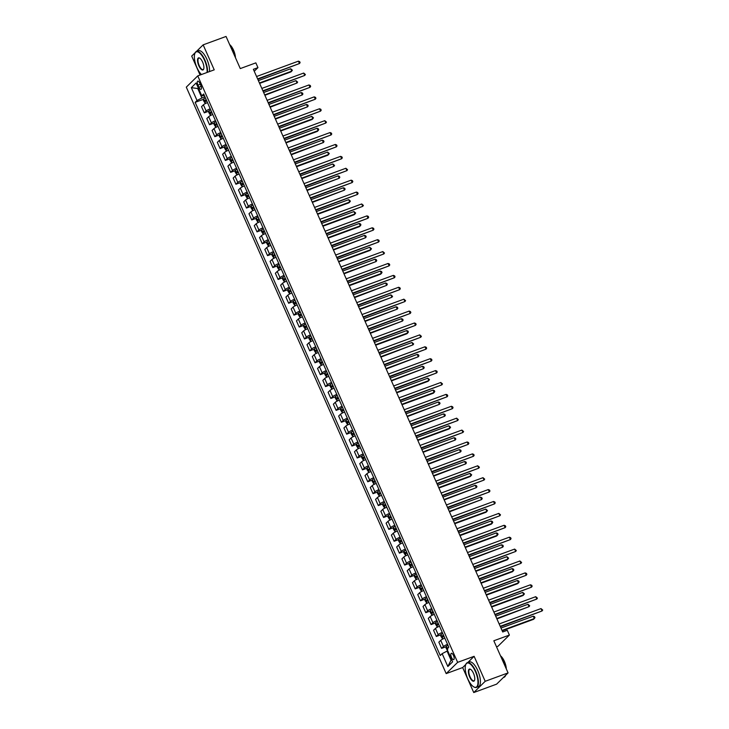 <?xml version="1.0" encoding="UTF-8"?>
<svg xmlns="http://www.w3.org/2000/svg" width="729" height="729" viewBox="0 0 729 729"><rect width="100%" height="100%" fill="white"/><g stroke="black" fill="none" stroke-linecap="round" stroke-linejoin="round"><path stroke-width="1.09" d="M453.493 655.499A3.372 1.285 -110.2 0 0 451.333 653.302A3.372 1.285 -110.2 0 0 451.506 657.449A3.372 1.285 -110.2 0 0 453.666 659.636A3.372 1.285 -110.2 0 0 453.493 655.499M496.522 646.833L497.943 646.304L509.398 635.059L507.293 630.293L502.709 631.979L253.373 69.31L257.948 67.633L255.843 62.867L240.278 68.581L226.045 36.45L203.154 44.852L196.411 51.477M473.741 692.55L496.622 684.148L508.077 672.903L485.195 681.296L474.114 656.31L457.639 662.351L446.184 673.605L462.66 667.554L473.741 692.55L485.195 681.296M457.639 662.351L197.75 75.889L186.296 87.143L446.184 673.605M195.19 52.679L191.7 56.097L200.092 75.032M197.942 85.129L198.871 87.225A3.271 1.239 -110.2 0 0 200.958 89.357A3.271 1.239 -110.2 0 0 200.785 85.339L199.855 83.252A3.271 1.239 -110.2 0 0 197.778 81.119A3.271 1.239 -110.2 0 0 197.942 85.129L200.311 84.263M198.479 88.355L197.914 88.911L201.924 97.959L197.03 100.52L195.153 102.352L440.27 655.499L442.148 653.658L447.05 651.097L451.051 660.146L451.615 659.59M197.03 100.52L191.335 87.662L196.101 82.978L201.796 95.836L204.393 95.636M442.148 653.658L447.843 666.516L452.609 661.832L446.913 648.983L448.791 647.142L203.664 93.995L201.796 95.836M509.398 635.059L493.834 640.773L508.077 672.903M197.75 75.889L214.226 69.838L203.154 44.852M254.239 71.269L257.948 67.633M198.616 88.656L191.335 87.662M204.931 96.857L201.924 97.959M447.743 650.842L447.05 651.097M195.153 102.352L203.601 99.253M207.473 102.579A4.219 0.665 156.1 0 0 203.4 104.821L201.532 106.653L204.275 112.849L208.868 111.154M447.524 644.299A4.219 0.665 156.1 0 0 443.46 646.541L441.583 648.382L446.184 646.687M441.583 648.382L438.849 642.185L440.717 640.354A4.219 0.665 156.1 0 1 444.79 638.112M442.257 632.398A4.219 0.665 156.1 0 0 438.184 634.64L436.316 636.481L440.908 634.786M436.316 636.481L433.573 630.284L435.441 628.453A4.219 0.665 156.1 0 1 439.514 626.211M436.981 620.497A4.219 0.665 156.1 0 0 432.917 622.739L431.039 624.58L435.641 622.885M431.039 624.58L428.297 618.383L430.174 616.552A4.219 0.665 156.1 0 1 434.238 614.31M431.705 608.597A4.219 0.665 156.1 0 0 427.641 610.838L425.763 612.679L430.365 610.984M425.763 612.679L423.02 606.482L424.898 604.651A4.219 0.665 156.1 0 1 428.962 602.409M426.438 596.696A4.219 0.665 156.1 0 0 422.364 598.937L420.496 600.778L425.089 599.083M420.496 600.778L417.753 594.582L419.622 592.75A4.219 0.665 156.1 0 1 423.695 590.508M421.162 584.795A4.219 0.665 156.1 0 0 417.088 587.036L415.22 588.877L419.813 587.182M415.22 588.877L412.477 582.69L414.345 580.849A4.219 0.665 156.1 0 1 418.419 578.607M415.885 572.894A4.219 0.665 156.1 0 0 411.821 575.135L409.944 576.976L414.546 575.281M409.944 576.976L407.201 570.789L409.078 568.948A4.219 0.665 156.1 0 1 413.143 566.706M410.609 560.993A4.219 0.665 156.1 0 0 406.545 563.235L404.668 565.075L409.27 563.38M404.668 565.075L401.925 558.888L403.802 557.047A4.219 0.665 156.1 0 1 407.866 554.805M405.342 549.092A4.219 0.665 156.1 0 0 401.269 551.334L399.401 553.174L403.994 551.479M399.401 553.174L396.658 546.987L398.526 545.146A4.219 0.665 156.1 0 1 402.599 542.905M400.066 537.191A4.219 0.665 156.1 0 0 395.993 539.433L394.125 541.273L398.727 539.588M394.125 541.273L391.382 535.086L393.25 533.245A4.219 0.665 156.1 0 1 397.323 531.004M394.79 525.29A4.219 0.665 156.1 0 0 390.726 527.532L388.849 529.372L393.45 527.687M388.849 529.372L386.106 523.185L387.983 521.344A4.219 0.665 156.1 0 1 392.047 519.103M389.514 513.389A4.219 0.665 156.1 0 0 385.45 515.631L383.572 517.472L388.174 515.786M383.572 517.472L380.839 511.284L382.707 509.443A4.219 0.665 156.1 0 1 386.78 507.202M384.247 501.488A4.219 0.665 156.1 0 0 380.173 503.73L378.305 505.571L382.898 503.885M378.305 505.571L375.563 499.383L377.431 497.543A4.219 0.665 156.1 0 1 381.504 495.301M378.971 489.587A4.219 0.665 156.1 0 0 374.906 491.829L373.029 493.67L377.631 491.984M373.029 493.67L370.286 487.482L372.164 485.642A4.219 0.665 156.1 0 1 376.228 483.4M373.695 477.695A4.219 0.665 156.1 0 0 369.63 479.928L367.753 481.769L372.355 480.083M367.753 481.769L365.01 475.581L366.887 473.741A4.219 0.665 156.1 0 1 370.952 471.499M368.427 465.795A4.219 0.665 156.1 0 0 364.354 468.027L362.486 469.868L367.079 468.182M362.486 469.868L359.743 463.68L361.611 461.84A4.219 0.665 156.1 0 1 365.685 459.598M363.151 453.894A4.219 0.665 156.1 0 0 359.078 456.126L357.21 457.967L361.803 456.281M357.21 457.967L354.467 451.78L356.335 449.939A4.219 0.665 156.1 0 1 360.408 447.697M357.875 441.993A4.219 0.665 156.1 0 0 353.811 444.225L351.934 446.066L356.536 444.38M351.934 446.066L349.191 439.879L351.068 438.038A4.219 0.665 156.1 0 1 355.132 435.796M352.599 430.092A4.219 0.665 156.1 0 0 348.535 432.324L346.658 434.165L351.26 432.479M346.658 434.165L343.915 427.978L345.792 426.137A4.219 0.665 156.1 0 1 349.856 423.895M347.332 418.191A4.219 0.665 156.1 0 0 343.259 420.423L341.391 422.264L345.983 420.578M341.391 422.264L338.648 416.077L340.516 414.236A4.219 0.665 156.1 0 1 344.589 412.003M342.056 406.29A4.219 0.665 156.1 0 0 337.983 408.522L336.115 410.363L340.716 408.677M336.115 410.363L333.372 404.176L335.24 402.335A4.219 0.665 156.1 0 1 339.313 400.103M336.78 394.389A4.219 0.665 156.1 0 0 332.716 396.622L330.838 398.462L335.44 396.776M330.838 398.462L328.096 392.275L329.973 390.434A4.219 0.665 156.1 0 1 334.037 388.202M331.504 382.488A4.219 0.665 156.1 0 0 327.439 384.721L325.562 386.561L330.164 384.876M325.562 386.561L322.829 380.374L324.697 378.533A4.219 0.665 156.1 0 1 328.77 376.301M326.237 370.587A4.219 0.665 156.1 0 0 322.163 372.82L320.295 374.66L324.888 372.975M320.295 374.66L317.552 368.473L319.42 366.632A4.219 0.665 156.1 0 1 323.494 364.4M320.96 358.686A4.219 0.665 156.1 0 0 316.887 360.919L315.019 362.76L319.621 361.074M315.019 362.76L312.276 356.572L314.153 354.731A4.219 0.665 156.1 0 1 318.218 352.499M315.684 346.785A4.219 0.665 156.1 0 0 311.62 349.018L309.743 350.859L314.345 349.173M309.743 350.859L307 344.671L308.877 342.83A4.219 0.665 156.1 0 1 312.941 340.598M310.417 334.884A4.219 0.665 156.1 0 0 306.344 337.117L304.476 338.958L309.069 337.272M304.476 338.958L301.733 332.77L303.601 330.93A4.219 0.665 156.1 0 1 307.674 328.697M305.141 322.983A4.219 0.665 156.1 0 0 301.068 325.216L299.2 327.057L303.793 325.371M299.2 327.057L296.457 320.869L298.325 319.029A4.219 0.665 156.1 0 1 302.398 316.796M299.865 311.083A4.219 0.665 156.1 0 0 295.801 313.315L293.924 315.156L298.526 313.47M293.924 315.156L291.181 308.968L293.058 307.128A4.219 0.665 156.1 0 1 297.122 304.895M294.589 299.182A4.219 0.665 156.1 0 0 290.525 301.414L288.648 303.255L293.249 301.569M288.648 303.255L285.905 297.067L287.782 295.227A4.219 0.665 156.1 0 1 291.846 292.994M289.322 287.281A4.219 0.665 156.1 0 0 285.249 289.513L283.381 291.354L287.973 289.668M283.381 291.354L280.638 285.167L282.506 283.326A4.219 0.665 156.1 0 1 286.579 281.093M284.046 275.38A4.219 0.665 156.1 0 0 279.972 277.612L278.104 279.453L282.706 277.767M278.104 279.453L275.362 273.266L277.23 271.425A4.219 0.665 156.1 0 1 281.303 269.192M278.77 263.479A4.219 0.665 156.1 0 0 274.705 265.711L272.828 267.552L277.43 265.866M272.828 267.552L270.085 261.365L271.963 259.524A4.219 0.665 156.1 0 1 276.027 257.291M273.493 251.578A4.219 0.665 156.1 0 0 269.429 253.81L267.552 255.651L272.154 253.965M267.552 255.651L264.809 249.464L266.686 247.623A4.219 0.665 156.1 0 1 270.751 245.391M268.226 239.677A4.219 0.665 156.1 0 0 264.153 241.91L262.285 243.75L266.878 242.064M262.285 243.75L259.542 237.563L261.41 235.722A4.219 0.665 156.1 0 1 265.484 233.49M262.95 227.776A4.219 0.665 156.1 0 0 258.877 230.009L257.009 231.849L261.611 230.164M257.009 231.849L254.266 225.662L256.143 223.821A4.219 0.665 156.1 0 1 260.207 221.589M257.674 215.875A4.219 0.665 156.1 0 0 253.61 218.108L251.733 219.948L256.335 218.263M251.733 219.948L248.99 213.761L250.867 211.92A4.219 0.665 156.1 0 1 254.931 209.688M252.407 203.974A4.219 0.665 156.1 0 0 248.334 206.207L246.466 208.047L251.058 206.362M246.466 208.047L243.723 201.86L245.591 200.019A4.219 0.665 156.1 0 1 249.664 197.787M247.131 192.073A4.219 0.665 156.1 0 0 243.058 194.315L241.19 196.147L245.782 194.461M241.19 196.147L238.447 189.959L240.315 188.118A4.219 0.665 156.1 0 1 244.388 185.886M241.855 180.172A4.219 0.665 156.1 0 0 237.791 182.414L235.914 184.246L240.515 182.56M235.914 184.246L233.171 178.058L235.048 176.218A4.219 0.665 156.1 0 1 239.112 173.985M236.579 168.271A4.219 0.665 156.1 0 0 232.515 170.513L230.637 172.345L235.239 170.659M230.637 172.345L227.895 166.157L229.772 164.317A4.219 0.665 156.1 0 1 233.836 162.084M231.312 156.37A4.219 0.665 156.1 0 0 227.238 158.612L225.37 160.444L229.963 158.758M225.37 160.444L222.627 154.256L224.496 152.416A4.219 0.665 156.1 0 1 228.569 150.183M226.036 144.47A4.219 0.665 156.1 0 0 221.962 146.711L220.094 148.543L224.696 146.857M220.094 148.543L217.351 142.355L219.219 140.515A4.219 0.665 156.1 0 1 223.293 138.282M220.759 132.569A4.219 0.665 156.1 0 0 216.695 134.81L214.818 136.651L219.42 134.956M214.818 136.651L212.075 130.455L213.952 128.623A4.219 0.665 156.1 0 1 218.017 126.381M215.483 120.668A4.219 0.665 156.1 0 0 211.419 122.909L209.542 124.75L214.144 123.055M209.542 124.75L206.799 118.554L208.676 116.722A4.219 0.665 156.1 0 1 212.74 114.48M210.216 108.767A4.219 0.665 156.1 0 0 206.143 111.008L204.275 112.849M447.843 666.516L451.051 660.146M474.114 656.31L467.818 662.488M465.722 664.666A13.177 5.012 69.8 0 1 465.785 664.484L462.66 667.554M257.802 79.306L299.473 63.532L257.619 78.896M298.416 61.154L299.692 61.664L300.111 62.612L299.473 63.532L298.416 61.154L256.562 76.518M205.359 103.564L203.446 100.493L203.637 98.925L205.387 97.877M259.615 83.398L290.953 71.898L291.728 71.141L290.68 68.754L258.385 80.609M206.189 99.682L204.785 100.465L205.296 101.613L206.69 100.83M206.608 101.131L206.28 99.891M259.433 82.988L291.728 71.141L292.375 70.212L290.68 68.754M263.078 91.207L304.74 75.433L262.896 90.797M303.692 73.055L305.387 74.513L304.74 75.433L303.692 73.055L261.839 88.419M268.345 103.108L310.016 87.334L268.172 102.698M308.959 84.956L310.235 85.466L310.654 86.414L310.016 87.334L308.959 84.956L267.115 100.32M273.621 115.009L315.293 99.235L273.439 114.599M314.235 96.857L315.511 97.367L315.93 98.315L315.293 99.235L314.235 96.857L272.391 112.22M210.635 115.464L208.713 112.394L208.913 110.826L210.663 109.778M264.891 95.299L297.004 83.033L295.947 80.655L263.652 92.51M211.465 111.583L210.061 112.366L210.563 113.514L211.966 112.731M211.884 113.031L211.556 111.792M264.709 94.888L297.004 83.033L297.651 82.113L295.947 80.655M215.902 127.365L213.989 124.285L214.189 122.727L215.93 121.679M270.167 107.199L302.28 94.934L301.223 92.556L268.928 104.411M216.732 123.483L215.328 124.267L215.839 125.415L217.242 124.632M217.16 124.932L216.823 123.693M269.985 106.789L302.28 94.934L302.918 94.014L302.499 93.066L301.223 92.556M221.179 139.257L219.265 136.186L219.456 134.628L221.206 133.58M275.434 119.1L307.556 106.835L306.499 104.457L274.204 116.312M222.008 135.384L220.605 136.168L221.115 137.316L222.518 136.533M222.427 136.824L222.099 135.594M275.252 118.69L307.556 106.835L308.194 105.915L307.775 104.967L306.499 104.457M278.897 126.91L320.569 111.136L278.715 126.5M319.512 108.758L320.787 109.259L321.207 110.216L320.569 111.136L319.512 108.758L277.658 124.121M226.455 151.158L224.532 148.087L224.732 146.529L226.482 145.481M280.711 131.001L312.048 119.501L312.823 118.736L311.775 116.358L279.471 128.213M227.284 147.285L225.881 148.069L226.382 149.217L227.785 148.434M227.703 148.725L227.375 147.495M280.528 130.591L312.823 118.736L313.47 117.816L311.775 116.358M207.045 72.481A12.867 4.893 -110.2 0 0 204.503 60.215A12.867 4.893 -110.2 0 0 194.798 53.618A12.867 4.893 -110.2 0 0 196.958 67.642A12.867 4.893 -110.2 0 0 201.45 74.531M194.871 53.445A13.177 5.012 69.8 0 1 194.925 53.263A13.177 5.012 69.8 0 1 196.465 51.458A13.177 5.012 69.8 0 1 204.876 60.024A13.177 5.012 69.8 0 1 207.501 72.308M202.616 62.074A6.433 2.451 69.8 0 1 203.692 69.082A6.433 2.451 69.8 0 1 198.844 65.783A6.433 2.451 69.8 0 1 197.568 59.669A6.433 2.451 69.8 0 1 199.655 58.083A6.433 2.451 69.8 0 1 202.616 62.074M199.819 58.183A6.114 2.324 -110.2 0 0 198.899 58.083A6.114 2.324 -110.2 0 0 199.208 65.592A6.114 2.324 -110.2 0 0 203.109 69.574A6.114 2.324 -110.2 0 0 203.755 68.9M229.908 45.18A13.177 5.012 69.8 0 1 232.524 49.882A13.177 5.012 69.8 0 1 234.392 55.304M229.653 44.597A9.486 3.609 69.8 0 1 233.544 50.173A9.486 3.609 69.8 0 1 235.458 57.691M196.465 51.458L198.479 50.72A13.177 5.012 69.8 0 1 206.89 59.286A13.177 5.012 69.8 0 1 209.515 71.57M475.363 671.436A12.867 4.893 -110.2 0 0 465.658 664.839A12.867 4.893 -110.2 0 0 467.808 678.863A12.867 4.893 -110.2 0 0 473.732 686.855A12.867 4.893 -110.2 0 0 477.905 683.665A12.867 4.893 -110.2 0 0 475.363 671.436M465.658 664.839L465.785 664.484A13.177 5.012 69.8 0 1 467.316 662.679A13.177 5.012 69.8 0 1 475.727 671.245A13.177 5.012 69.8 0 1 476.401 687.42A13.177 5.012 69.8 0 1 474.06 687.037A13.177 5.012 69.8 0 1 473.896 686.937M473.476 673.295A6.433 2.451 69.8 0 1 474.552 680.303A6.433 2.451 69.8 0 1 469.695 677.004A6.433 2.451 69.8 0 1 468.428 670.89A6.433 2.451 69.8 0 1 470.515 669.304A6.433 2.451 69.8 0 1 473.476 673.295M470.679 669.404A6.114 2.324 -110.2 0 0 469.749 669.304A6.114 2.324 -110.2 0 0 470.068 676.813A6.114 2.324 -110.2 0 0 473.968 680.786A6.114 2.324 -110.2 0 0 474.615 680.121M500.768 656.401A13.177 5.012 69.8 0 1 503.374 661.103A13.177 5.012 69.8 0 1 505.252 666.525M500.504 655.818A9.486 3.609 69.8 0 1 504.395 661.394A9.486 3.609 69.8 0 1 506.309 668.912M467.316 662.679L469.33 661.941A13.177 5.012 69.8 0 1 477.741 670.507A13.177 5.012 69.8 0 1 478.415 686.682L476.401 687.42M505.644 675.291A13.177 5.012 69.8 0 1 504.049 677.277L503.365 677.523M284.173 138.811L325.836 123.037L283.991 138.401M324.779 120.659L326.483 122.117L325.836 123.037L324.779 120.659L282.934 136.022M289.44 150.712L331.112 134.938L289.258 150.302M330.055 132.56L331.331 133.061L331.75 134.018L331.112 134.938L330.055 132.56L288.21 147.923M294.716 162.613L336.388 146.839L294.534 162.203M335.331 144.46L336.607 144.962L337.026 145.918L336.388 146.839L335.331 144.46L293.477 159.824M299.993 174.513L341.655 158.74L299.81 174.103M340.607 156.361L341.883 156.863L342.302 157.819L341.655 158.74L340.607 156.361L298.753 171.725M305.269 186.414L346.931 170.641L305.087 186.004M345.874 168.262L347.578 169.72L346.931 170.641L345.874 168.262L304.029 183.626M231.722 163.059L229.808 159.988L230.009 158.43L231.758 157.382M285.987 142.902L317.325 131.402L318.099 130.637L317.042 128.258L284.747 140.114M232.56 159.186L231.157 159.97L231.658 161.118L233.061 160.334M232.979 160.626L232.651 159.396M285.804 142.492L318.099 130.637L318.737 129.716L318.318 128.769L317.042 128.258M236.998 174.96L235.084 171.889L235.285 170.331L237.025 169.283M291.263 154.803L323.375 142.538L322.318 140.159L290.024 152.015M237.827 171.087L236.424 171.871L236.934 173.01L238.337 172.235M238.246 172.527L237.918 171.297M291.081 154.393L323.375 142.538L324.013 141.617L323.594 140.67L322.318 140.159M242.274 186.861L240.36 183.79L240.552 182.268L242.301 181.184M296.53 166.704L327.877 155.204L328.642 154.439L327.594 152.06L295.3 163.916M243.103 182.988L241.7 183.772L242.21 184.911L243.614 184.136M243.522 184.428L243.194 183.198M296.348 166.294L328.642 154.439L329.289 153.518L327.594 152.06M247.55 198.762L245.627 195.691L245.828 194.133L247.578 193.085M301.806 178.605L333.918 166.34L332.861 163.961L300.567 175.817M248.379 194.889L246.976 195.673L247.477 196.812L248.881 196.037M248.799 196.329L248.471 195.099M301.624 178.195L333.918 166.34L334.565 165.419L332.861 163.961M252.817 210.663L250.904 207.592L251.104 206.034L252.854 204.986M307.082 190.506L339.195 178.24L338.138 175.862L305.843 187.718M253.646 206.79L252.252 207.574L252.753 208.713L254.157 207.938M254.075 208.23L253.738 207M306.9 190.096L339.195 178.24L339.832 177.32L339.413 176.372L338.138 175.862M310.536 198.315L352.207 182.542L310.354 197.905M351.15 180.163L352.426 180.664L352.845 181.621L352.207 182.542L351.15 180.163L309.306 195.518M258.093 222.564L256.18 219.493L256.371 217.935L258.121 216.887M312.349 202.407L344.471 190.141L343.414 187.763L311.119 199.618M258.923 218.691L257.519 219.475L258.03 220.614L259.433 219.839M259.342 220.131L259.014 218.9M312.176 201.997L344.471 190.141L345.109 189.221L344.689 188.273L343.414 187.763M315.812 210.216L357.483 194.443L315.63 209.806M356.426 192.064L357.702 192.565L358.121 193.522L357.483 194.443L356.426 192.064L314.573 207.419M263.369 234.465L261.456 231.394L261.647 229.835L263.397 228.788M317.625 214.308L348.963 202.808L349.738 202.042L348.69 199.664L316.395 211.519M264.199 230.592L262.795 231.375L263.306 232.515L264.709 231.731M264.618 232.032L264.29 230.801M317.443 213.898L349.738 202.042L350.385 201.122L348.69 199.664M321.088 222.117L362.75 206.343L320.906 221.707M361.702 203.965L363.397 205.423L362.75 206.343L361.702 203.965L319.849 219.32M268.646 246.366L266.723 243.295L266.914 241.773L268.673 240.688M322.901 226.209L354.239 214.709L355.014 213.943L353.957 211.565L321.662 223.42M269.475 242.493L268.072 243.276L268.573 244.415L269.976 243.632M269.894 243.933L269.566 242.693M322.719 225.799L355.014 213.943L355.661 213.023L353.957 211.565M326.364 234.018L368.027 218.244L326.182 233.608M366.969 215.866L368.245 216.367L368.664 217.324L368.027 218.244L366.969 215.866L325.125 231.221M273.913 258.266L271.999 255.196L272.199 253.637L273.94 252.589M328.178 238.11L359.515 226.61L360.29 225.844L359.233 223.466L326.938 235.321M274.742 254.394L273.339 255.177L273.849 256.316L275.252 255.533M275.17 255.833L274.833 254.594M327.995 237.7L360.29 225.844L360.928 224.924L360.509 223.967L359.233 223.466M331.631 245.919L373.303 230.145L331.449 245.509M372.246 227.767L373.521 228.268L373.941 229.225L373.303 230.145L372.246 227.767L330.401 243.121M279.189 270.167L277.275 267.096L277.467 265.538L279.216 264.49M333.445 250.011L365.566 237.745L364.509 235.367L332.214 247.222M280.018 266.295L278.615 267.078L279.125 268.217L280.528 267.434M280.437 267.734L280.109 266.495M333.262 249.6L365.566 237.745L366.204 236.825L365.785 235.868L364.509 235.367M336.907 257.82L378.579 242.046L336.725 257.41M377.522 239.668L378.798 240.169L379.217 241.126L378.579 242.046L377.522 239.668L335.668 255.022M284.465 282.068L282.542 278.997L282.743 277.439L284.492 276.391M338.721 261.911L370.059 250.412L370.833 249.646L369.785 247.268L337.481 259.123M285.294 278.196L283.891 278.979L284.401 280.118L285.795 279.335M285.713 279.635L285.385 278.396M338.538 261.501L370.833 249.646L371.48 248.726L369.785 247.268M342.183 269.712L383.846 253.947L342.001 269.311M382.798 251.569L384.493 253.027L383.846 253.947L382.798 251.569L340.944 266.923M347.451 281.613L389.122 265.848L347.277 281.212M388.065 263.47L389.341 263.971L389.76 264.928L389.122 265.848L388.065 263.47L346.22 278.824M352.727 293.514L394.398 277.749L352.544 293.104M393.341 275.371L394.617 275.872L395.036 276.829L394.398 277.749L393.341 275.371L351.487 290.725M358.003 305.415L399.665 289.65L357.821 305.004M398.617 287.272L399.893 287.773L400.312 288.73L399.665 289.65L398.617 287.272L356.763 302.626M363.279 317.315L404.941 301.551L363.097 316.905M403.884 299.172L405.588 300.63L404.941 301.551L403.884 299.172L362.04 314.527M368.546 329.216L410.217 313.452L368.364 328.806M409.16 311.073L410.436 311.575L410.855 312.531L410.217 313.452L409.16 311.073L367.316 326.428M373.822 341.117L415.494 325.353L373.64 340.707M414.437 322.974L415.712 323.476L416.131 324.432L415.494 325.353L414.437 322.974L372.583 338.329M379.098 353.018L420.761 337.254L378.916 352.608M419.713 334.875L421.408 336.333L420.761 337.254L419.713 334.875L377.859 350.23M384.374 364.919L426.037 349.155L384.192 364.509M424.98 346.776L426.255 347.277L426.675 348.234L426.037 349.155L424.98 346.776L383.135 362.131M389.641 376.82L431.313 361.055L389.459 376.41M430.256 358.677L431.532 359.178L431.951 360.126L431.313 361.055L430.256 358.677L388.411 374.032M394.918 388.721L436.589 372.956L394.735 388.311M435.532 370.578L436.808 371.079L437.227 372.027L436.589 372.956L435.532 370.578L393.678 385.933M400.194 400.622L441.856 384.857L400.011 400.212M440.808 382.479L442.503 383.928L441.856 384.857L440.808 382.479L398.954 397.834M405.461 412.523L447.132 396.758L405.288 412.113M446.075 394.371L447.351 394.881L447.77 395.829L447.132 396.758L446.075 394.371L404.231 409.734M410.737 424.424L452.408 408.659L410.555 424.014M451.351 406.272L452.627 406.782L453.046 407.73L452.408 408.659L451.351 406.272L409.507 421.635M416.013 436.325L457.675 420.56L415.831 435.915M456.627 418.173L458.322 419.631L457.675 420.56L456.627 418.173L414.774 433.536M421.289 448.226L462.951 432.461L421.107 447.816M461.894 430.074L463.598 431.532L462.951 432.461L461.894 430.074L420.05 445.437M426.556 460.127L468.228 444.362L426.374 459.717M467.171 441.974L468.446 442.485L468.865 443.432L468.228 444.362L467.171 441.974L425.326 457.338M431.832 472.027L473.504 456.263L431.65 471.617M472.447 453.875L473.722 454.386L474.142 455.333L473.504 456.263L472.447 453.875L430.593 469.239M289.732 293.969L287.818 290.898L288.019 289.34L289.768 288.283M343.997 273.812L376.109 261.547L375.052 259.169L342.758 271.024M290.57 290.096L289.167 290.88L289.668 292.019L291.071 291.236M290.989 291.536L290.661 290.297M343.815 273.402L376.109 261.547L376.747 260.627L376.328 259.67L375.052 259.169M295.008 305.87L293.094 302.799L293.286 301.277L295.035 300.184M349.273 285.713L380.611 274.213L381.385 273.448L380.328 271.07L348.034 282.925M295.837 301.997L294.434 302.781L294.944 303.92L296.348 303.136M296.266 303.437L295.928 302.198M349.091 285.303L381.385 273.448L382.023 272.528L381.604 271.571L380.328 271.07M300.284 317.771L298.371 314.7L298.562 313.142L300.312 312.085M354.54 297.614L386.662 285.349L385.605 282.97L353.31 294.826M301.113 313.898L299.71 314.682L300.22 315.821L301.624 315.037M301.533 315.338L301.205 314.099M354.358 297.204L386.662 285.349L387.299 284.428L386.88 283.472L385.605 282.97M305.56 329.672L303.638 326.601L303.838 325.043L305.588 323.986M359.816 309.515L391.929 297.25L390.872 294.871L358.577 306.727M306.39 325.799L304.986 326.583L305.487 327.722L306.891 326.938M306.809 327.239L306.481 326M359.634 309.105L391.929 297.25L392.576 296.329L390.872 294.871M310.827 341.573L308.914 338.502L309.114 336.944L310.864 335.887M365.092 321.416L397.205 309.151L396.148 306.772L363.853 318.628M311.666 337.7L310.262 338.484L310.764 339.623L312.167 338.839M312.085 339.14L311.748 337.901M364.91 321.006L397.205 309.151L397.843 308.23L397.423 307.274L396.148 306.772M316.104 353.474L314.19 350.403L314.39 348.845L316.131 347.788M370.359 333.317L402.481 321.052L401.424 318.673L369.129 330.529M316.933 349.601L315.529 350.385L316.04 351.524L317.443 350.74M317.352 351.041L317.024 349.802M370.186 332.907L402.481 321.052L403.119 320.131L402.7 319.174L401.424 318.673M321.38 365.375L319.466 362.304L319.657 360.782L321.407 359.689M375.635 345.218L406.982 333.709L407.748 332.953L406.7 330.574L374.405 342.43M322.209 361.502L320.806 362.286L321.316 363.425L322.719 362.641M322.628 362.942L322.3 361.702M375.453 344.808L407.748 332.953L408.395 332.032L407.976 331.075L406.7 330.574M326.656 377.276L324.733 374.205L324.934 372.647L326.683 371.59M380.912 357.119L413.024 344.853L411.967 342.475L379.672 354.33M327.485 373.403L326.082 374.187L326.583 375.326L327.986 374.542M327.904 374.843L327.576 373.603M380.729 356.709L413.024 344.853L413.671 343.933L411.967 342.475M331.923 389.177L330.009 386.106L330.21 384.548L331.95 383.49M386.188 369.02L418.3 356.754L417.243 354.376L384.948 366.231M332.752 385.304L331.358 386.088L331.859 387.227L333.262 386.443M333.18 386.744L332.843 385.504M386.006 368.61L418.3 356.754L418.938 355.834L418.519 354.877L417.243 354.376M337.199 401.078L335.285 398.007L335.477 396.448L337.226 395.391M391.455 380.921L423.576 368.655L422.519 366.277L390.225 378.132M338.028 397.205L336.625 397.988L337.135 399.127L338.538 398.344M338.447 398.645L338.119 397.405M391.273 380.511L423.576 368.655L424.214 367.735L423.795 366.778L422.519 366.277M342.475 412.978L340.552 409.908L340.753 408.349L342.502 407.292M396.731 392.822L428.069 381.313L428.843 380.556L427.795 378.178L395.492 390.033M343.304 409.106L341.901 409.889L342.411 411.028L343.806 410.245M343.724 410.545L343.395 409.306M396.549 392.412L428.843 380.556L429.49 379.636L427.795 378.178M347.751 424.879L345.828 421.809L346.029 420.25L347.779 419.193M402.007 404.723L433.345 393.213L434.119 392.457L433.062 390.079L400.768 401.934M348.58 421.007L347.177 421.79L347.678 422.929L349.082 422.146M349 422.446L348.672 421.207M401.825 404.313L434.119 392.457L434.757 391.537L434.338 390.58L433.062 390.079M353.018 436.78L351.105 433.709L351.305 432.151L353.046 431.094M407.283 416.623L439.396 404.358L438.339 401.98L406.044 413.826M353.847 432.908L352.444 433.691L352.954 434.83L354.358 434.047M354.276 434.347L353.939 433.108M407.101 416.213L439.396 404.358L440.034 403.438L439.614 402.481L438.339 401.98M358.294 448.681L356.381 445.61L356.572 444.052L358.322 442.995M412.55 428.524L444.672 416.259L443.615 413.881L411.32 425.727M359.124 444.808L357.72 445.592L358.231 446.731L359.634 445.948M359.543 446.248L359.215 445.009M412.368 428.114L444.672 416.259L445.31 415.339L444.89 414.382L443.615 413.881M363.571 460.582L361.648 457.511L361.848 455.953L363.598 454.896M417.826 440.425L449.164 428.916L449.939 428.16L448.891 425.782L416.587 437.628M364.4 456.709L362.996 457.493L363.498 458.632L364.901 457.848M364.819 458.149L364.491 456.91M417.644 440.015L449.939 428.16L450.586 427.24L448.891 425.782M368.838 472.483L366.924 469.412L367.124 467.854L368.874 466.797M423.102 452.326L455.215 440.061L454.158 437.682L421.863 449.529M369.676 468.61L368.273 469.394L368.774 470.533L370.177 469.749M370.095 470.05L369.758 468.811M422.92 451.916L455.215 440.061L455.853 439.14L455.434 438.184L454.158 437.682M374.114 484.384L372.2 481.313L372.391 479.791L374.141 478.698M428.379 464.227L460.491 451.962L459.434 449.583L427.139 461.43M374.943 480.511L373.54 481.295L374.05 482.434L375.453 481.65M375.362 481.951L375.034 480.712M428.196 463.817L460.491 451.962L461.129 451.041L460.71 450.085L459.434 449.583M379.39 496.285L377.476 493.214L377.668 491.656L379.417 490.599M433.646 476.128L465.758 463.863L464.71 461.484L432.415 473.331M380.219 492.412L378.816 493.187L379.326 494.335L380.729 493.551M380.638 493.852L380.31 492.613M433.463 475.718L465.758 463.863L466.405 462.942L465.986 461.986L464.71 461.484M437.108 483.928L478.771 468.164L436.926 483.518M477.723 465.776L479.418 467.234L478.771 468.164L477.723 465.776L435.869 481.14M384.666 508.186L382.743 505.115L382.944 503.557L384.693 502.5M438.922 488.02L470.26 476.52L471.034 475.764L469.977 473.385L437.682 485.232M385.495 504.313L384.092 505.088L384.593 506.236L385.996 505.452M385.914 505.753L385.586 504.514M438.74 487.619L471.034 475.764L471.681 474.834L469.977 473.385M442.385 495.829L484.047 480.065L442.202 495.419M482.99 477.677L484.694 479.135L484.047 480.065L482.99 477.677L441.145 493.041M389.933 520.087L388.019 517.016L388.22 515.449L389.96 514.401M444.198 499.921L476.31 487.665L475.253 485.286L442.959 497.132M390.762 516.214L389.368 516.989L389.869 518.137L391.273 517.353M391.191 517.654L390.853 516.414M444.016 499.52L476.31 487.665L476.948 486.735L476.529 485.787L475.253 485.286M447.652 507.73L489.323 491.966L447.469 507.32M488.266 489.578L489.542 490.088L489.961 491.036L489.323 491.966L488.266 489.578L446.421 504.942M395.209 531.988L393.296 528.917L393.487 527.349L395.236 526.302M449.465 511.822L481.587 499.565L480.529 497.178L448.235 509.033M396.038 528.115L394.635 528.889L395.145 530.038L396.549 529.254M396.458 529.555L396.129 528.315M449.292 511.412L481.587 499.565L482.224 498.636L481.805 497.688L480.529 497.178M452.928 519.631L494.599 503.857L452.745 519.221M493.542 501.479L494.818 501.989L495.237 502.937L494.599 503.857L493.542 501.479L451.688 516.843M400.485 543.889L398.563 540.818L398.763 539.25L400.513 538.202M454.741 523.723L486.079 512.223L486.854 511.466L485.806 509.079L453.511 520.934M401.315 540.016L399.911 540.79L400.421 541.939L401.816 541.155M401.734 541.456L401.406 540.216M454.559 523.313L486.854 511.466L487.501 510.537L485.806 509.079M458.204 531.532L499.866 515.758L458.022 531.122M498.818 513.38L500.513 514.838L499.866 515.758L498.818 513.38L456.965 528.744M405.761 555.79L403.839 552.719L404.039 551.151L405.789 550.103M460.017 535.624L491.355 524.124L492.13 523.367L491.073 520.98L458.778 532.835M406.591 551.917L405.187 552.691L405.688 553.84L407.092 553.056M407.01 553.357L406.682 552.117M459.835 535.214L492.13 523.367L492.768 522.438L492.348 521.49L491.073 520.98M463.471 543.433L505.142 527.659L463.298 543.023M504.085 525.281L505.361 525.791L505.78 526.739L505.142 527.659L504.085 525.281L462.241 540.645M411.028 567.691L409.115 564.62L409.315 563.052L411.056 562.004M465.293 547.525L496.631 536.025L497.406 535.268L496.349 532.881L464.054 544.736M411.858 563.809L410.454 564.592L410.965 565.74L412.368 564.957M412.286 565.257L411.949 564.018M465.111 547.115L497.406 535.268L498.044 534.339L497.625 533.391L496.349 532.881M468.747 555.334L510.418 539.56L468.565 554.924M509.361 537.182L510.637 537.692L511.056 538.64L510.418 539.56L509.361 537.182L467.517 552.546M416.305 579.591L414.391 576.521L414.582 574.953L416.332 573.905M470.56 559.425L502.682 547.169L501.625 544.782L469.33 556.637M417.134 575.71L415.73 576.493L416.241 577.641L417.644 576.858M417.553 577.158L417.225 575.919M470.378 559.015L502.682 547.169L503.32 546.24L502.901 545.292L501.625 544.782M474.023 567.235L515.685 551.461L473.841 566.825M514.638 549.083L516.332 550.541L515.685 551.461L514.638 549.083L472.784 564.446M421.581 591.492L419.658 588.421L419.858 586.854L421.608 585.806M475.837 571.326L507.174 559.826L507.949 559.07L506.901 556.683L474.597 568.538M422.41 587.61L421.007 588.394L421.508 589.542L422.911 588.759M422.829 589.059L422.501 587.82M475.654 570.916L507.949 559.07L508.596 558.141L506.901 556.683M479.299 579.136L520.962 563.362L479.117 578.726M519.905 560.984L521.609 562.442L520.962 563.362L519.905 560.984L478.06 576.347M426.848 603.393L424.934 600.322L425.135 598.755L426.884 597.707M481.113 583.227L512.451 571.727L513.225 570.971L512.168 568.584L479.873 580.439M427.686 599.511L426.283 600.295L426.784 601.443L428.187 600.66M428.105 600.96L427.768 599.721M480.93 582.817L513.225 570.971L513.863 570.042L513.444 569.094L512.168 568.584M484.566 591.037L526.238 575.263L484.384 590.627M525.181 572.885L526.456 573.395L526.876 574.343L526.238 575.263L525.181 572.885L483.336 588.248M432.124 615.294L430.21 612.223L430.411 610.656L432.151 609.608M486.389 595.128L517.727 583.628L518.501 582.872L517.444 580.484L485.149 592.34M432.953 611.412L431.55 612.196L432.06 613.344L433.463 612.56M433.372 612.861L433.044 611.622M486.207 594.718L518.501 582.872L519.139 581.942L518.72 580.995L517.444 580.484M489.842 602.938L531.514 587.164L489.66 602.528M530.457 584.786L531.733 585.296L532.152 586.244L531.514 587.164L530.457 584.786L488.603 600.149M437.4 627.195L435.486 624.124L435.678 622.557L437.427 621.509M491.656 607.029L523.003 595.529L523.768 594.773L522.72 592.385L490.426 604.241M438.229 623.313L436.826 624.097L437.336 625.245L438.74 624.461M438.648 624.762L438.32 623.523M491.474 606.619L523.768 594.773L524.415 593.843L522.72 592.385M495.119 614.839L536.781 599.065L494.936 614.429M535.733 596.686L537.428 598.144L536.781 599.065L535.733 596.686L493.879 612.05M442.676 639.096L440.753 636.016L440.954 634.458L442.703 633.41M496.932 618.93L529.044 606.665L527.987 604.286L495.693 616.142M443.505 635.214L442.102 635.998L442.603 637.146L444.007 636.362M443.925 636.663L443.596 635.424M496.75 618.52L529.044 606.665L529.691 605.744L527.987 604.286M500.395 626.74L542.057 610.966L500.212 626.329M541 608.587L542.704 610.045L542.057 610.966L541 608.587L499.155 623.951M447.624 650.888L446.03 647.917L446.23 646.359L447.98 645.311M502.208 630.831L533.546 619.331L534.321 618.566L533.264 616.187L500.969 628.043M448.772 647.115L447.378 647.899L447.879 649.047M502.026 630.421L534.321 618.566L534.958 617.645L534.539 616.698L533.264 616.187M206.143 111.008L203.4 104.821M211.419 122.909L208.676 116.722M216.695 134.81L213.952 128.623M221.962 146.711L219.219 140.515M227.238 158.612L224.496 152.416M232.515 170.513L229.772 164.317M237.791 182.414L235.048 176.218M243.058 194.315L240.315 188.118M248.334 206.207L245.591 200.019M253.61 218.108L250.867 211.92M258.877 230.009L256.143 223.821M264.153 241.91L261.41 235.722M269.429 253.81L266.686 247.623M274.705 265.711L271.963 259.524M279.972 277.612L277.23 271.425M285.249 289.513L282.506 283.326M290.525 301.414L287.782 295.227M295.801 313.315L293.058 307.128M301.068 325.216L298.325 319.029M306.344 337.117L303.601 330.93M311.62 349.018L308.877 342.83M316.887 360.919L314.153 354.731M322.163 372.82L319.42 366.632M327.439 384.721L324.697 378.533M332.716 396.622L329.973 390.434M337.983 408.522L335.24 402.335M343.259 420.423L340.516 414.236M348.535 432.324L345.792 426.137M353.811 444.225L351.068 438.038M359.078 456.126L356.335 449.939M364.354 468.027L361.611 461.84M369.63 479.928L366.887 473.741M374.906 491.829L372.164 485.642M380.173 503.73L377.431 497.543M385.45 515.631L382.707 509.443M390.726 527.532L387.983 521.344M395.993 539.433L393.25 533.245M401.269 551.334L398.526 545.146M406.545 563.235L403.802 557.047M411.821 575.135L409.078 568.948M417.088 587.036L414.345 580.849M422.364 598.937L419.622 592.75M427.641 610.838L424.898 604.651M432.917 622.739L430.174 616.552M438.184 634.64L435.441 628.453M443.46 646.541L440.717 640.354M201.168 86.386L198.871 87.225M203.637 98.971L205.614 103.427M206.107 99.982L204.785 100.465M208.904 110.872L210.881 115.328M211.374 111.883L210.061 112.366M214.18 122.773L216.158 127.229M216.65 123.784L215.328 124.267M219.456 134.674L221.434 139.13M221.926 135.685L220.605 136.168M224.732 146.575L226.71 151.031M227.193 147.586L225.881 148.069M230 158.466L231.977 162.931M232.469 159.487L231.157 159.97M235.276 170.367L237.253 174.832M237.745 171.388L236.424 171.871M240.552 182.268L242.529 186.733M243.021 183.289L241.7 183.772M245.819 194.169L247.796 198.634M248.288 195.19L246.976 195.673M251.095 206.07L253.072 210.535M253.564 207.091L252.252 207.574M256.371 217.971L258.348 222.436M258.841 218.992L257.519 219.475M261.647 229.872L263.625 234.337M264.117 230.893L262.795 231.375M266.914 241.773L268.892 246.238M269.384 242.793L268.072 243.276M272.19 253.674L274.168 258.139M274.66 254.694L273.339 255.177M277.467 265.575L279.444 270.04M279.936 266.595L278.615 267.078M282.743 277.476L284.72 281.941M285.203 278.496L283.891 278.979M288.01 289.377L289.987 293.842M290.479 290.397L289.167 290.88M293.286 301.277L295.263 305.743M295.755 302.298L294.434 302.781M298.562 313.178L300.539 317.644M301.031 314.199L299.71 314.682M303.829 325.079L305.806 329.544M306.298 326.1L304.986 326.583M309.105 336.98L311.083 341.445M311.575 338.001L310.262 338.484M314.381 348.881L316.359 353.346M316.851 349.902L315.529 350.385M319.657 360.782L321.635 365.247M322.127 361.803L320.806 362.286M324.924 372.683L326.902 377.148M327.394 373.704L326.082 374.187M330.201 384.584L332.178 389.049M332.67 385.605L331.358 386.088M335.477 396.485L337.454 400.95M337.946 397.505L336.625 397.988M340.753 408.386L342.73 412.851M343.222 409.406L341.901 409.889M346.02 420.287L347.997 424.752M348.489 421.307L347.177 421.79M351.296 432.188L353.273 436.653M353.765 433.208L352.444 433.691M356.572 444.089L358.55 448.554M359.042 445.109L357.72 445.592M361.839 455.989L363.817 460.455M364.309 457.01L362.996 457.493M367.115 467.89L369.093 472.356M369.585 468.902L368.273 469.394M372.391 479.791L374.369 484.256M374.861 480.803L373.54 481.295M377.668 491.692L379.645 496.157M380.137 492.704L378.816 493.187M382.935 503.593L384.912 508.058M385.404 504.605L384.092 505.088M388.211 515.494L390.188 519.95M390.68 516.506L389.368 516.989M393.487 527.395L395.464 531.851M395.956 528.407L394.635 528.889M398.763 539.296L400.74 543.752M401.232 540.307L399.911 540.79M404.03 551.197L406.007 555.653M406.5 552.208L405.187 552.691M409.306 563.098L411.284 567.554M411.776 564.109L410.454 564.592M414.582 574.999L416.56 579.455M417.052 576.01L415.73 576.493M419.858 586.9L421.836 591.356M422.319 587.911L421.007 588.394M425.125 598.801L427.103 603.257M427.595 599.812L426.283 600.295M430.402 610.702L432.379 615.158M432.871 611.713L431.55 612.196M435.678 622.602L437.655 627.058M438.147 623.614L436.826 624.097M440.945 634.503L442.922 638.959M443.414 635.515L442.102 635.998M446.221 646.404L447.232 648.673M448.39 647.525L447.378 647.899"/></g></svg>
